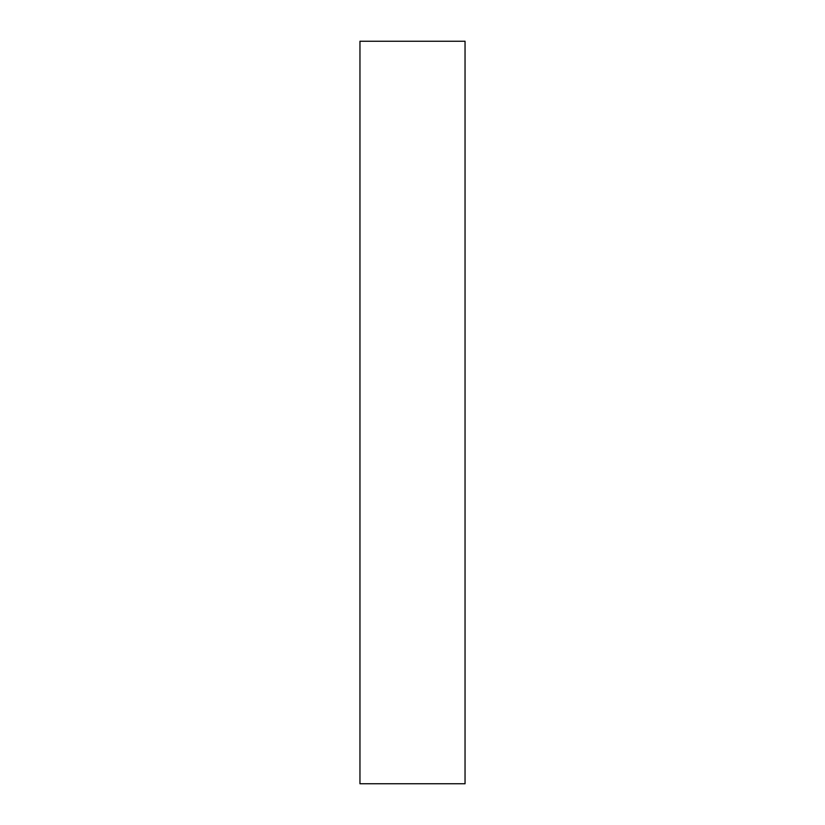 <?xml version="1.0" encoding="UTF-8"?>
<svg xmlns="http://www.w3.org/2000/svg" width="825" height="825" viewBox="0 0 825 825"><rect width="100%" height="100%" fill="white"/><g stroke="black" fill="none" stroke-linecap="round" stroke-linejoin="round"><path stroke-width="1.24" d="M465.042 783.75L359.958 783.75L359.958 41.25L465.042 41.25L465.042 783.75"/></g></svg>
